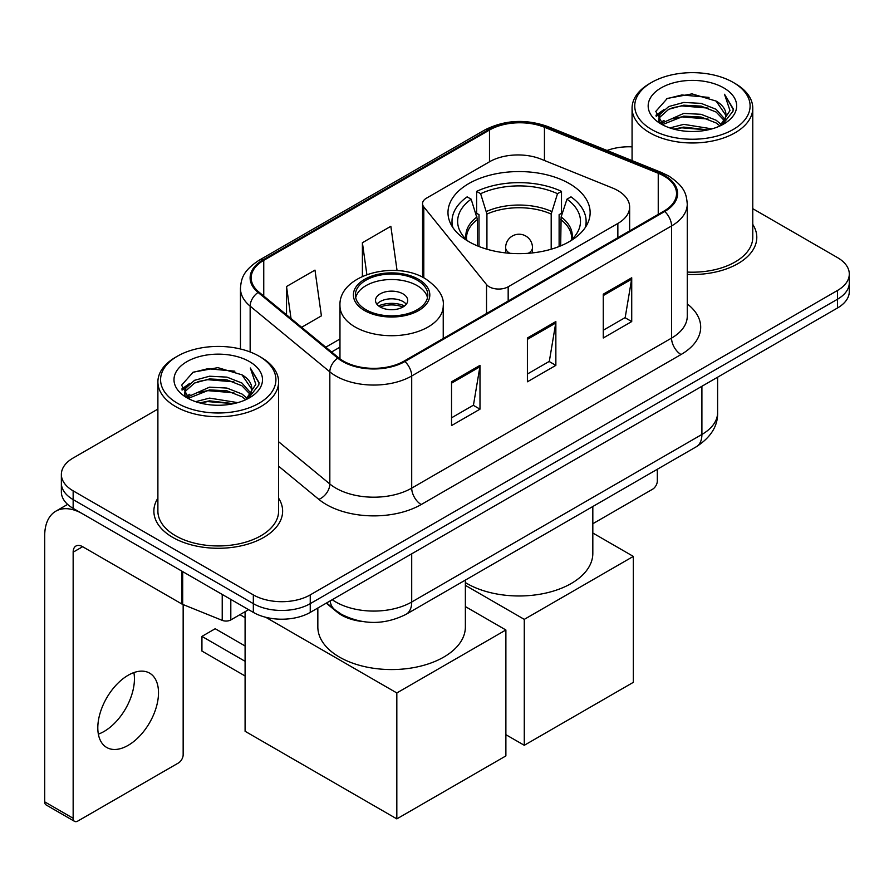 <?xml version="1.0" encoding="UTF-8"?>
<svg xmlns="http://www.w3.org/2000/svg" width="894" height="894" viewBox="0 0 894 894"><rect width="100%" height="100%" fill="white"/><g stroke="black" fill="none" stroke-linecap="round" stroke-linejoin="round"><path stroke-width="1.34" d="M617.855 190.601A40.23 23.233 0 0 0 612.491 187.997L541.093 159.143A40.23 23.233 0 0 0 489.566 161.747L426.472 198.166A13.41 7.744 0 0 0 422.549 203.642A13.41 7.744 0 0 0 423.801 206.916L486.537 284.583A13.41 7.744 0 0 0 508.172 286.784L617.855 223.455A40.23 23.233 0 0 0 629.644 207.028A40.23 23.233 0 0 0 617.855 190.601M569.322 183.583A71.084 41.035 0 0 0 491.856 174.688A71.084 41.035 0 0 0 447.983 212.604A71.084 41.035 0 0 0 468.802 241.626A71.084 41.035 0 0 0 546.268 250.521A71.084 41.035 0 0 0 590.141 212.604A71.084 41.035 0 0 0 569.322 183.583M362.495 621.531A40.23 23.233 180 0 1 337.038 612.032L326.265 603.148M157.892 409.083L73.152 458.007A40.23 23.233 0 0 0 61.362 474.435L61.362 491.957A40.23 23.233 0 0 0 73.152 508.373L253.337 612.401A40.23 23.233 0 0 0 310.24 612.401L837.51 307.983A40.23 23.233 0 0 0 849.3 291.556L849.3 282.795A40.23 23.233 0 0 1 837.51 299.222A40.23 23.233 0 0 0 849.3 282.795L849.3 274.033A40.23 23.233 0 0 0 837.51 257.617L752.77 208.682M61.362 474.435A40.23 23.233 0 0 0 73.152 490.851L253.337 594.89A40.23 23.233 0 0 0 310.24 594.89L310.24 603.651L837.51 299.222L310.24 603.651A40.23 23.233 0 0 1 253.337 603.651A40.23 23.233 0 0 0 310.24 603.651L310.24 612.401M73.152 490.851L73.152 499.612L253.337 603.651L73.152 499.612A40.23 23.233 0 0 1 61.362 483.196A40.23 23.233 0 0 0 73.152 499.612L73.152 508.373M157.892 498.181A64.379 37.168 0 0 0 153.869 511.111A64.379 37.168 0 0 0 172.732 537.395A64.379 37.168 0 0 0 242.877 545.452A64.379 37.168 0 0 0 282.627 511.111A64.379 37.168 0 0 0 278.604 498.181A64.379 37.168 0 0 1 282.627 511.111A64.379 37.168 0 0 1 242.877 545.452A64.379 37.168 0 0 1 172.732 537.395A64.379 37.168 0 0 1 153.869 511.111A64.379 37.168 0 0 1 157.892 498.181M663.974 176.029A42.912 24.775 180 0 1 676.534 193.551A42.912 24.775 180 0 1 663.974 211.073L404.122 361.087A42.912 24.775 180 0 1 338.625 357.779L258.947 292.092A42.912 24.775 180 0 1 251.18 277.878A42.912 24.775 180 0 1 263.752 260.355L489.487 130.032A42.912 24.775 180 0 1 544.446 127.25L658.241 173.257A42.912 24.775 180 0 1 663.974 176.029M664.723 175.593A43.985 25.401 0 0 0 658.856 172.743L545.061 126.747A43.985 25.401 0 0 0 488.727 129.596L262.992 259.919A43.985 25.401 0 0 0 258.064 292.439L337.742 358.136A43.985 25.401 0 0 0 404.881 361.534L664.723 211.509A43.985 25.401 0 0 0 664.723 175.593M451.537 381.794L451.537 425.589L479.989 409.161L479.989 365.367L451.537 381.794M451.537 417.822L473.451 405.172L479.877 366.819A10.728 6.191 -120 0 0 479.989 365.367M473.261 405.284L479.989 409.161M603.271 294.182L603.271 337.988L631.723 321.561L631.723 277.766L603.271 294.182M603.271 330.221L625.185 317.571L631.611 279.219A10.728 6.191 -120 0 0 631.723 277.766M624.995 317.672L631.723 321.561M527.404 337.988L527.404 381.794L555.856 365.367L555.856 321.561L527.404 337.988M527.404 374.016L549.318 361.366L555.744 323.013A10.728 6.191 -120 0 0 555.856 321.561M549.128 361.478L555.856 365.367M687.262 274.402A64.379 37.168 0 0 0 756.793 237.357A64.379 37.168 0 0 0 752.77 224.416A64.379 37.168 0 0 1 756.793 237.357A64.379 37.168 0 0 1 687.262 274.402M310.24 594.89L837.51 290.461A40.23 23.233 0 0 0 849.3 274.033M632.069 146.851A40.23 23.233 0 0 0 607.048 150.494M301.624 327.282L321.404 315.861L314.979 270.1L286.527 286.516L286.527 314.833M397.07 270.614L390.846 226.294L362.394 242.721L362.394 276.358M362.394 242.721L366.864 274.547M286.527 286.516L291.019 318.532M592.823 523.728L652.586 489.219A6.705 3.867 120 0 0 657.325 481.006L657.325 469.272M651.637 129.485A57.674 33.29 0 0 0 733.203 129.496A57.674 33.29 0 0 0 733.203 82.404L735.091 83.5A60.356 34.844 0 0 1 752.77 108.14A60.356 34.844 0 0 1 715.513 140.324A60.356 34.844 0 0 1 649.748 132.77A60.356 34.844 0 0 1 632.069 108.14A60.356 34.844 0 0 1 649.748 83.5L651.637 82.404A57.674 33.29 0 0 0 651.637 129.485M687.262 272.067A60.356 34.844 0 0 0 752.77 237.357L752.77 108.14M669.829 127.92L683.742 124.355L711.959 128.87M673.808 129.127L683.742 127.093L707.836 129.898M661.147 123.439L683.742 113.404L701.097 114.309L716.128 120.232L721.335 124.557M662.532 124.59L683.742 116.142L701.097 117.047L716.128 122.97L719.894 125.853M659.291 121.584L658.889 118.88L660.029 114.309L668.712 106.554L683.742 102.452L701.097 103.369L716.128 109.291L724.989 119.349M658.99 120.254L660.029 117.047L668.712 109.291L683.742 105.19L701.097 106.107L716.128 112.029L724.364 120.645M719.547 126.132A33.525 19.355 0 0 0 725.95 114.767A33.525 19.355 0 0 0 716.128 101.078L725.928 115.427M723.715 87.88A44.253 25.557 0 0 0 661.225 87.824A44.253 25.557 0 0 0 660.934 123.908A44.253 25.557 0 0 0 661.124 124.02A44.253 25.557 0 0 0 723.905 123.908A44.253 25.557 0 0 0 723.715 87.88M716.128 101.078L692.034 93.881L667.282 98.441L655.805 111.404L663.415 125.238M722.296 124.802L732.991 111.236L733.203 108.8L724.509 94.261L729.985 110.554L719.905 125.976M735.091 83.5L733.203 82.404A57.674 33.29 0 0 0 651.637 82.404M724.509 94.261L733.192 109.347M666.712 98.72L681.865 94.976L709.02 97.412M656.241 116.343L661.191 112.465M672.076 107.828L681.865 105.928L708.059 108.085M672.076 118.779L681.865 116.879L708.059 119.036M674.087 129.205L681.865 127.831L707.791 129.909M655.95 115.27L664.074 109.493M660.275 122.623L664.074 120.444M477.452 245.872L477.452 219.533L471.149 199.172A61.429 35.458 0 0 0 461.069 233.055A61.429 35.458 0 0 0 468.288 241.324M479.005 246.509L479.005 214.661L476.625 213.286L476.625 191.383A67.061 38.71 0 0 1 561.499 191.383L557.498 193.696A61.429 35.458 0 0 0 480.626 193.696L486.928 214.057L486.928 249.214M551.196 249.214L551.196 214.057L557.498 193.696M465.372 582.586A73.766 42.588 0 0 0 466.903 583.503A73.766 42.588 0 0 0 547.284 592.733A73.766 42.588 0 0 0 592.823 553.386L592.823 506.507M561.499 191.383L561.499 213.286L559.119 214.661L559.119 246.509M471.149 199.172L467.137 196.859A67.061 38.71 0 0 0 452.006 221.366A67.061 38.71 0 0 0 452.867 227.557M480.626 193.696L476.625 191.383M585.257 227.557A67.061 38.71 0 0 0 586.118 221.366A67.061 38.71 0 0 0 570.987 196.859L566.975 199.172L561.119 216.951L560.672 245.872M569.836 241.324A61.429 35.458 0 0 0 577.055 233.055A61.429 35.458 0 0 0 566.975 199.172M524.275 745.294L524.275 619.363L633.332 556.403L633.332 682.334L524.275 745.294L505.881 734.678M524.275 619.363L465.372 585.346M592.823 533.014L633.332 556.403M417.207 280.168A36.207 20.908 0 0 0 377.749 275.631A36.207 20.908 0 0 0 355.387 294.953A36.207 20.908 0 0 0 366.004 309.737A36.207 20.908 0 0 0 405.463 314.263A36.207 20.908 0 0 0 427.813 294.953A36.207 20.908 0 0 0 417.207 280.168M427.5 297.691A36.207 20.908 0 0 0 417.207 285.644A36.207 20.908 0 0 0 379.972 280.627A36.207 20.908 0 0 0 355.7 297.691M317.839 608.021L317.839 626.973A73.766 42.588 0 0 0 339.441 657.09A73.766 42.588 0 0 0 419.834 666.321A73.766 42.588 0 0 0 465.372 626.973L465.372 580.094M402.982 293.858A16.092 9.286 0 0 0 385.448 291.846A16.092 9.286 0 0 0 375.514 300.429A16.092 9.286 0 0 0 380.229 307A16.092 9.286 0 0 0 397.763 309.011A16.092 9.286 0 0 0 407.698 300.429A16.092 9.286 0 0 0 402.982 293.858M406.267 304.262A16.092 9.286 0 0 0 402.982 301.524A16.092 9.286 0 0 0 376.944 304.262M378.598 305.904A21.456 12.393 180 0 1 403.663 305.513L403.663 306.575M380.363 307.078A18.774 10.84 180 0 1 401.73 306.631L403.663 305.513M401.406 307.793L401.73 306.631M245.09 675.976L201.932 651.067L201.932 636.394L245.09 661.303M396.824 818.882L396.824 692.951L505.881 629.979L505.881 755.922L396.824 818.882L245.09 731.281L245.09 611.697M396.824 692.951L265.775 617.296M465.372 606.59L505.881 629.979M201.932 636.394L215.208 628.728L245.09 645.971M133.888 672.59A42.912 24.775 -60 0 1 104.084 731.448A42.912 24.775 -60 0 1 98.351 734.13M128.155 745.35A42.912 24.775 120 0 0 156.193 707.534A42.912 24.775 120 0 0 149.611 673.137A42.912 24.775 120 0 0 128.155 675.261A42.912 24.775 120 0 0 100.117 713.088A42.912 24.775 120 0 0 106.699 747.473A42.912 24.775 120 0 0 128.155 745.35M230.808 599.405L230.808 619.933L248.599 609.663M181.795 571.098L82.639 513.849A53.651 30.977 -120 0 0 55.808 511.2A53.651 30.977 -120 0 0 44.7 535.752L44.7 801.851L73.152 818.278L73.152 552.179A13.41 7.744 60 0 1 75.923 546.044A13.41 7.744 60 0 1 82.639 546.703L181.795 603.953L181.795 571.098A6.705 3.867 0 0 0 182.689 571.534M73.152 818.278A6.705 3.867 120 0 0 74.537 821.351L46.086 804.924A6.705 3.867 -60 0 1 44.7 801.851M74.537 821.351A6.705 3.867 120 0 0 77.89 821.016L178.42 762.984A6.705 3.867 120 0 0 183.158 754.771L183.158 604.579M230.808 619.933A6.705 3.867 180 0 1 222.226 620.369L182.689 604.389A6.705 3.867 180 0 1 181.795 603.953M177.47 403.25A57.674 33.29 0 0 0 259.025 403.25A57.674 33.29 0 0 0 259.025 356.17L260.925 357.265A60.356 34.844 0 0 1 278.604 381.894A60.356 34.844 0 0 1 241.346 414.09A60.356 34.844 0 0 1 175.57 406.535A60.356 34.844 0 0 1 157.892 381.894A60.356 34.844 0 0 1 175.57 357.265L177.47 356.17A57.674 33.29 0 0 0 177.47 403.25M157.892 381.894L157.892 511.111A60.356 34.844 0 0 0 175.57 535.752A60.356 34.844 0 0 0 241.346 543.306A60.356 34.844 0 0 0 278.604 511.111L278.604 381.894M195.652 401.674L209.565 398.109L237.782 402.635M199.641 402.892L209.565 400.847L233.658 403.663M187.014 397.171L209.565 387.158L226.92 388.074L241.961 393.997L247.169 398.322M188.366 398.344L209.565 389.896L226.92 390.812L241.961 396.735L245.727 399.618M185.114 395.338L184.723 392.645L185.863 388.074L194.534 380.308L209.565 376.218L226.92 377.123L241.961 383.045L250.823 393.103M184.823 394.008L185.863 390.812L194.534 383.045L209.565 378.944L226.92 379.861L241.961 385.783L250.186 394.41M245.381 399.897A33.525 19.355 0 0 0 251.773 388.521A33.525 19.355 0 0 0 241.961 374.832L251.762 389.181M249.538 361.634A44.253 25.557 0 0 0 187.047 361.578A44.253 25.557 0 0 0 186.757 397.662A44.253 25.557 0 0 0 186.947 397.774A44.253 25.557 0 0 0 249.739 397.662A44.253 25.557 0 0 0 249.538 361.634M241.961 374.832L217.868 367.646L193.115 372.195L181.627 385.169L189.249 398.992M248.13 398.556L258.813 384.99L259.036 382.554L250.331 368.015L255.818 384.308L245.727 399.741M260.925 357.265L259.025 356.17A57.674 33.29 0 0 0 177.47 356.17M250.331 368.015L259.025 383.113M192.534 372.485L207.687 368.741L234.854 371.178M182.063 390.097L187.014 386.219M197.909 381.593L207.687 379.693L233.882 381.839M197.909 392.544L207.687 390.644L233.882 392.79M199.91 402.959L207.687 401.596L233.625 403.663M181.784 389.024L189.908 383.258M186.097 396.388L189.908 394.209M337.038 611.462L337.038 612.032M423.801 206.916L423.801 277.833M486.537 284.583L486.537 313.515M508.172 286.784L508.172 301.021M617.855 223.455L617.855 237.692M332.233 599.706A53.651 30.977 0 0 0 335.842 602.008A53.651 30.977 0 0 0 411.709 602.008L701.902 434.462A53.651 30.977 0 0 0 717.614 412.559C718.005 425.868 710.92 437.267 696.348 446.743L406.155 614.279A26.82 15.489 60 0 0 411.709 602.008L411.709 553.822M701.902 386.275L701.902 434.462A26.82 15.489 60 0 1 696.348 446.743M330.065 600.958A26.82 17.936 129.5 0 0 334.736 609.686L326.589 602.958M837.51 307.983L837.51 290.461M253.337 612.401L253.337 594.89M687.262 303.915A67.061 38.71 180 0 1 681.038 354.527L421.197 504.54A13.41 7.744 60 0 1 411.709 488.124L671.55 338.1A53.651 30.977 0 0 0 687.262 316.197L687.262 204.067A53.651 30.977 180 0 1 671.55 225.958A13.41 7.744 -120 0 0 664.723 211.509M421.197 504.54A67.061 38.71 180 0 1 326.355 504.54A67.061 38.71 180 0 1 318.845 499.377L278.604 466.187M337.742 358.136A13.41 8.974 129.5 0 0 329.83 371.848L329.83 483.978A53.651 30.977 0 0 0 335.842 488.124A53.651 30.977 0 0 0 411.709 488.124L411.709 375.983A53.651 30.977 180 0 1 329.83 371.848L250.152 306.15A53.651 30.977 180 0 1 240.452 288.393L240.452 348.984M687.262 204.067C686.402 194.847 685.553 187.181 668.779 176.017L661.728 172.598A13.41 6.28 112 0 0 658.856 172.743M661.728 172.598L547.944 126.602C525.717 118.734 504.641 119.885 484.682 130.021A13.41 7.744 60 0 1 488.727 129.596M262.992 259.919A13.41 7.744 -120 0 0 258.947 260.344C242.676 271.016 241.201 279.04 240.452 288.393M258.064 292.439A13.41 8.974 129.5 0 0 250.152 306.15L250.152 351.968M547.944 126.602A13.41 6.28 112 0 0 545.061 126.747M404.881 361.534A13.41 7.744 60 0 1 411.709 375.983L671.55 225.958L671.55 338.1A13.41 7.744 60 0 0 681.038 354.527M278.604 441.737L329.83 483.978A13.41 8.974 -50.5 0 1 318.845 499.377M263.752 260.355L263.752 296.048M658.241 173.257L658.241 214.381M544.446 127.25L544.446 160.495M489.487 130.032L489.487 161.792M339.966 339.005L325.774 347.196M527.404 339.374L555.744 323.013M603.271 295.579L631.611 279.219M451.537 383.18L479.877 366.819M477.452 219.533A52.578 30.351 0 0 0 466.489 238.072L466.601 239.815M551.196 214.057A52.578 30.351 0 0 0 486.928 214.057M477.005 216.951A53.204 30.72 0 0 0 466.255 239.469M551.643 211.476A53.204 30.72 0 0 0 486.481 211.476M571.869 239.469A53.204 30.72 0 0 0 561.119 216.951M571.523 239.815L571.635 238.072A52.578 30.351 0 0 0 560.672 219.533M509.904 253.304A13.41 7.744 180 0 1 509.58 253.125A13.41 7.744 180 0 1 505.646 247.649L505.646 252.901M532.478 252.901L532.478 247.649A13.41 7.744 180 0 1 528.544 253.125A13.41 7.744 180 0 1 528.22 253.304M364.573 310.553A38.218 22.071 0 0 0 418.627 310.553A38.218 22.071 0 0 0 418.627 279.353A38.218 22.071 0 0 0 364.573 279.353A38.218 22.071 0 0 0 364.573 310.553M443.234 338.513L443.234 305.904A51.64 29.815 180 0 1 411.363 333.44A51.64 29.815 180 0 1 355.097 326.981A51.64 29.815 180 0 1 339.966 305.904L339.966 358.84M73.152 552.179L82.639 546.703M182.689 571.624L182.689 604.389M222.226 620.369L222.226 594.443M422.549 203.642L422.549 277.185M629.644 207.028L629.644 230.887M406.155 614.279C384.565 625.129 362.986 625.129 341.396 614.279L334.736 609.686M717.614 412.559L717.614 377.212M484.682 130.021L258.947 260.344M339.966 347.163L331.596 352.001M658.889 121.115L658.889 118.88M632.069 160.607L632.069 108.14M452.006 226.216L452.006 221.366M586.118 226.216L586.118 221.366M532.478 247.649A13.41 13.41 0 0 0 512.351 236.027A13.41 13.41 0 0 0 505.646 247.649M443.234 305.904C444.374 296.808 438.406 287.734 425.343 278.682C394.902 259.841 338.178 274.961 339.966 305.904M245.09 617.631L239.95 614.659M55.808 511.2L67.609 504.384M184.723 394.869L184.723 392.645"/></g></svg>
